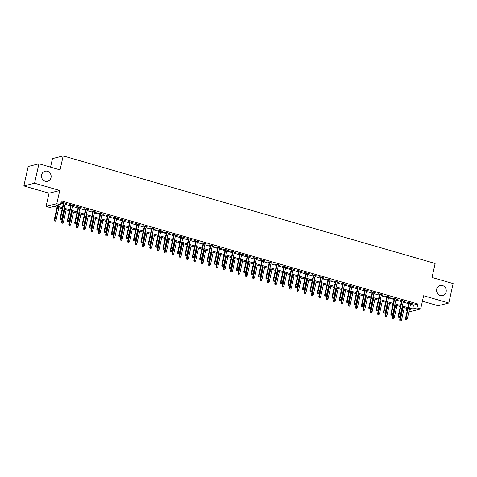 <?xml version="1.0" encoding="UTF-8"?>
<svg xmlns="http://www.w3.org/2000/svg" width="477" height="477" viewBox="0 0 477 477"><rect width="100%" height="100%" fill="white"/><g stroke="black" fill="none" stroke-linecap="round" stroke-linejoin="round"><path stroke-width="0.72" d="M51.015 177.617A5.175 4.812 -104.2 0 1 47.581 181.278A5.175 4.812 -104.2 0 1 41.606 174.892A5.175 4.812 -104.2 0 1 45.041 171.231A5.175 4.812 -104.2 0 1 51.015 177.617M446.126 291.888A5.175 4.812 -104.2 0 1 442.692 295.549A5.175 4.812 -104.2 0 1 436.717 289.169A5.175 4.812 -104.2 0 1 440.152 285.508A5.175 4.812 -104.2 0 1 446.126 291.888M62.189 208.717L54.098 206.374L49.751 207.477L46.072 206.41L56.805 203.703L60.484 204.764L56.131 205.861L62.421 207.68M49.03 193.197L59.762 190.49L34.582 183.204L38.923 163.778L28.191 166.485L23.85 185.917L49.03 193.197L46.072 206.41M50.55 167.135L52.452 158.608L63.185 155.896L435.143 263.471L432.019 277.465L453.15 283.577L448.809 303.008L423.63 295.728L420.678 308.941L409.946 311.648L408.974 311.368M422.407 301.184L438.077 305.715L448.809 303.008M407.191 310.849L406.267 310.587L407.304 310.324M406.762 308.375L406.267 310.587M34.582 183.204L23.85 185.917M65.248 203.536L66.965 203.643L62.553 202.367L61.831 202.546L63.465 203.023M72.599 205.665L74.317 205.766L69.904 204.49L69.183 204.675L70.817 205.146M79.951 207.787L81.668 207.894L77.256 206.619L76.529 206.803L78.162 207.274M87.303 209.916L89.02 210.017L84.608 208.741L83.88 208.926L85.514 209.397M94.655 212.044L96.372 212.146L91.96 210.87L91.232 211.055L92.866 211.526M102.006 214.167L103.718 214.274L99.311 212.998L98.584 213.177L100.218 213.654M109.352 216.296L111.069 216.397L106.663 215.121L105.936 215.306L107.569 215.777M116.704 218.418L118.421 218.526L114.009 217.25L113.287 217.429L114.921 217.906M124.056 220.547L125.773 220.648L121.361 219.372L120.639 219.557L122.273 220.028M131.408 222.67L133.125 222.777L128.712 221.501L127.985 221.686L129.619 222.157M138.759 224.798L140.476 224.9L136.064 223.624L135.337 223.808L136.971 224.279M146.111 226.927L147.828 227.028L143.416 225.752L142.689 225.937L144.322 226.408M153.463 229.049L155.174 229.151L150.768 227.881L150.04 228.06L151.674 228.531M160.809 231.178L162.526 231.279L158.12 230.003L157.392 230.188L159.026 230.659M168.16 233.301L169.878 233.408L165.465 232.132L164.744 232.311L166.378 232.788M175.512 235.429L177.229 235.531L172.817 234.255L172.096 234.44L173.729 234.911M182.864 237.552L184.581 237.659L180.169 236.383L179.447 236.562L181.075 237.039M190.216 239.681L191.933 239.782L187.521 238.506L186.793 238.691L188.427 239.162M197.567 241.803L199.285 241.911L194.872 240.635L194.145 240.819L195.779 241.29M204.919 243.932L206.63 244.033L202.224 242.757L201.497 242.942L203.13 243.413M212.265 246.06L213.982 246.162L209.576 244.886L208.848 245.071L210.482 245.542M219.617 248.183L221.334 248.29L216.922 247.014L216.2 247.193L217.834 247.67M226.969 250.312L228.686 250.413L224.273 249.137L223.552 249.322L225.186 249.793M234.32 252.434L236.037 252.542L231.625 251.266L230.904 251.445L232.532 251.922M241.672 254.563L243.389 254.664L238.977 253.388L238.25 253.573L239.883 254.044M249.024 256.686L250.741 256.793L246.329 255.517L245.601 255.702L247.235 256.173M256.376 258.814L258.087 258.916L253.681 257.64L252.953 257.824L254.587 258.295M263.721 260.943L265.439 261.044L261.032 259.768L260.305 259.953L261.939 260.424M271.073 263.065L272.79 263.167L268.378 261.897L267.657 262.076L269.29 262.547M278.425 265.194L280.142 265.295L275.73 264.019L275.008 264.204L276.642 264.675M285.777 267.317L287.494 267.424L283.082 266.148L282.36 266.327L283.994 266.804M293.128 269.445L294.846 269.547L290.433 268.271L289.706 268.456L291.34 268.927M300.48 271.568L302.197 271.675L297.785 270.399L297.058 270.578L298.691 271.055M307.832 273.697L309.543 273.798L305.137 272.522L304.409 272.707L306.043 273.178M315.178 275.819L316.895 275.927L312.489 274.651L311.761 274.835L313.395 275.307M322.53 277.948L324.247 278.049L319.834 276.773L319.113 276.958L320.747 277.429M329.881 280.077L331.598 280.178L327.186 278.902L326.465 279.087L328.098 279.558M337.233 282.199L338.95 282.306L334.538 281.031L333.817 281.209L335.45 281.686M344.585 284.328L346.302 284.429L341.89 283.153L341.162 283.338L342.796 283.809M351.937 286.45L353.654 286.558L349.242 285.282L348.514 285.461L350.148 285.938M359.288 288.579L361 288.68L356.593 287.404L355.866 287.589L357.5 288.06M366.634 290.702L368.351 290.809L363.945 289.533L363.218 289.718L364.851 290.189M373.986 292.83L375.703 292.932L371.291 291.656L370.569 291.841L372.203 292.312M381.338 294.959L383.055 295.06L378.643 293.784L377.921 293.969L379.555 294.44M388.689 297.082L390.407 297.183L385.994 295.913L385.273 296.092L386.907 296.563M396.041 299.21L397.758 299.312L393.346 298.036L392.619 298.22L394.252 298.691M403.393 301.333L405.11 301.44L400.698 300.164L399.97 300.343L401.604 300.82M410.572 304.237L413.517 305.089L417.87 303.992L61.348 200.877L60.484 204.764M60.853 203.095L63.292 203.798M65.075 204.311L70.644 205.921M72.426 206.44L77.99 208.05M79.778 208.562L85.341 210.172M87.13 210.691L92.693 212.301M94.482 212.82L100.045 214.423M101.834 214.942L107.397 216.552M109.179 217.071L114.748 218.681M116.531 219.193L122.1 220.803M123.883 221.322L129.446 222.932M131.235 223.445L136.798 225.055M138.586 225.573L144.149 227.183M145.938 227.696L151.501 229.306M153.29 229.825L158.853 231.434M160.636 231.953L166.205 233.563M167.987 234.076L173.556 235.686M175.339 236.204L180.902 237.814M182.691 238.327L188.254 239.937M190.043 240.456L195.606 242.066M197.395 242.578L202.958 244.188M204.746 244.707L210.309 246.317M212.092 246.836L217.661 248.439M219.444 248.958L225.013 250.568M226.796 251.087L232.359 252.697M234.147 253.209L239.71 254.819M241.499 255.338L247.062 256.948M248.851 257.461L254.414 259.071M256.203 259.589L261.766 261.199M263.548 261.718L269.117 263.322M270.9 263.841L276.469 265.45M278.252 265.969L283.815 267.579M285.604 268.092L291.167 269.702M292.956 270.22L298.519 271.83M300.307 272.343L305.87 273.953M307.659 274.472L313.222 276.082M315.005 276.594L320.574 278.204M322.357 278.723L327.926 280.333M329.708 280.852L335.271 282.456M337.06 282.974L342.623 284.584M344.412 285.103L349.975 286.713M351.764 287.226L357.327 288.835M359.115 289.354L364.678 290.964M366.461 291.477L372.03 293.087M373.813 293.605L379.382 295.215M381.165 295.734L386.728 297.338M388.516 297.857L394.08 299.467M395.868 299.985L401.431 301.595M403.22 302.108L408.783 303.718M410.745 303.461L412.456 303.563L408.05 302.287L407.322 302.472L408.956 302.943M59.762 190.49L56.805 203.703M417.87 303.992L416.999 307.874L420.678 308.941M38.923 163.778L60.06 169.89L63.185 155.896M409.32 309.817L410.619 309.49L409.469 309.156M407.686 308.637L402.117 307.027M400.334 306.514L394.765 304.904M392.982 304.386L387.419 302.776M385.631 302.257L380.068 300.653M378.279 300.134L372.716 298.524M370.927 298.006L365.364 296.396M363.575 295.883L358.012 294.273M356.23 293.754L350.661 292.145M348.878 291.632L343.309 290.022M341.526 289.503L335.963 287.893M334.174 287.381L328.611 285.771M326.823 285.252L321.259 283.642M319.471 283.123L313.908 281.513M312.119 281.001L306.556 279.391M304.773 278.872L299.204 277.262M297.421 276.749L291.852 275.14M290.07 274.621L284.507 273.011M282.718 272.498L277.155 270.888M275.366 270.37L269.803 268.76M268.014 268.241L262.451 266.637M260.663 266.118L255.1 264.508M253.317 263.99L247.748 262.38M245.965 261.867L240.396 260.257M238.613 259.738L233.05 258.129M231.262 257.616L225.699 256.006M223.91 255.487L218.347 253.877M216.558 253.365L210.995 251.755M209.206 251.236L203.643 249.626M201.86 249.107L196.291 247.497M194.509 246.985L188.94 245.375M187.157 244.856L181.594 243.246M179.805 242.733L174.242 241.123M172.453 240.605L166.89 238.995M165.102 238.482L159.539 236.872M157.75 236.353L152.187 234.744M150.404 234.225L144.835 232.621M143.052 232.102L137.483 230.492M135.701 229.974L130.138 228.364M128.349 227.851L122.786 226.241M120.997 225.722L115.434 224.112M113.645 223.6L108.082 221.99M106.293 221.471L100.73 219.861M98.948 219.348L93.379 217.739M91.596 217.22L86.027 215.61M84.244 215.091L78.681 213.481M76.892 212.969L71.329 211.359M69.541 210.84L63.978 209.23M409.701 308.124L412.647 308.977L416.999 307.874M64.21 208.199L69.773 209.808M71.556 210.327L77.125 211.937M78.908 212.45L84.477 214.06M86.259 214.578L91.822 216.188M93.611 216.701L99.174 218.311M100.963 218.83L106.526 220.44M108.315 220.952L113.878 222.562M115.667 223.081L121.23 224.691M123.012 225.21L128.581 226.819M130.364 227.332L135.933 228.942M137.716 229.461L143.279 231.071M145.068 231.583L150.631 233.193M152.419 233.712L157.982 235.322M159.771 235.835L165.334 237.445M167.123 237.963L172.686 239.573M174.469 240.092L180.038 241.696M181.82 242.215L187.389 243.825M189.172 244.343L194.735 245.953M196.524 246.466L202.087 248.076M203.876 248.595L209.439 250.204M211.228 250.717L216.791 252.327M218.579 252.846L224.142 254.456M225.925 254.968L231.494 256.578M233.277 257.097L238.846 258.707M240.629 259.226L246.192 260.836M247.98 261.348L253.543 262.958M255.332 263.477L260.895 265.087M262.684 265.6L268.247 267.209M270.036 267.728L275.599 269.338M277.381 269.851L282.95 271.461M284.733 271.979L290.302 273.589M292.085 274.108L297.648 275.712M299.437 276.231L305 277.841M306.789 278.359L312.352 279.969M314.14 280.482L319.703 282.092M321.492 282.611L327.055 284.22M328.838 284.733L334.407 286.343M336.19 286.862L341.759 288.472M343.541 288.984L349.104 290.594M350.893 291.113L356.456 292.723M358.245 293.242L363.808 294.852M365.597 295.364L371.16 296.974M372.948 297.493L378.511 299.103M380.294 299.616L385.863 301.225M387.646 301.744L393.215 303.354M394.998 303.867L400.561 305.477M402.349 305.995L407.913 307.605M413.517 305.089L412.647 308.977M411.818 303.378L411.734 303.748M404.466 301.249L404.383 301.619M397.114 299.127L397.031 299.496M389.763 296.998L389.679 297.368M382.411 294.875L382.327 295.245M375.059 292.747L374.982 293.116M367.707 290.624L367.63 290.988M360.362 288.496L360.278 288.865M353.01 286.367L352.926 286.737M345.658 284.244L345.575 284.614M338.306 282.116L338.223 282.485M330.955 279.993L330.871 280.363M323.603 277.864L323.525 278.234M316.251 275.742L316.173 276.111M308.905 273.613L308.822 273.983M301.553 271.491L301.47 271.854M294.202 269.362L294.118 269.732M286.85 267.233L286.766 267.603M279.498 265.111L279.415 265.48M272.146 262.982L272.069 263.352M264.795 260.859L264.717 261.229M257.449 258.731L257.365 259.1M250.097 256.608L250.014 256.972M242.745 254.479L242.662 254.849M235.394 252.351L235.31 252.721M228.042 250.228L227.958 250.598M220.69 248.1L220.612 248.469M213.338 245.977L213.261 246.347M205.992 243.848L205.909 244.218M198.641 241.726L198.557 242.095M191.289 239.597L191.205 239.967M183.937 237.474L183.854 237.838M176.585 235.346L176.502 235.716M169.234 233.217L169.156 233.587M161.882 231.095L161.804 231.464M154.536 228.966L154.453 229.336M147.184 226.843L147.101 227.213M139.833 224.715L139.749 225.084M132.481 222.592L132.397 222.956M125.129 220.463L125.046 220.833M117.777 218.335L117.694 218.704M110.425 216.212L110.348 216.582M103.08 214.084L102.996 214.453M95.728 211.961L95.644 212.331M88.376 209.832L88.293 210.202M81.024 207.71L80.941 208.079M73.673 205.581L73.589 205.951M66.321 203.458L66.237 203.822M409.039 302.573L405.51 318.362L406.034 318.231L409.504 302.71M405.987 319.351L406.72 319.566L405.987 319.351L406.034 318.231L407.358 318.612L410.822 303.092M405.51 318.362L405.694 319.423M406.72 319.566L407.358 318.612M399.893 320.89L400.918 321.027L399.893 320.89L399.708 319.823L401.556 320.073L404.329 307.665M400.185 320.818L403.005 307.283M399.708 319.823L402.54 307.152M401.556 320.073L400.918 321.027M401.688 300.45L398.158 316.233L398.683 316.102L402.153 300.582M398.635 317.229L399.368 317.438L398.635 317.229L398.683 316.102L400.006 316.484L403.476 300.963M398.158 316.233L398.343 317.3M399.368 317.438L400.006 316.484M394.336 298.322L390.806 314.104L391.331 313.973L394.801 298.459M391.283 315.1L392.016 315.315L391.283 315.1L391.331 313.973L392.654 314.361L396.125 298.84M390.806 314.104L390.991 315.172M392.016 315.315L392.654 314.361M386.984 296.199L383.46 311.982L383.979 311.851L387.449 296.33M383.931 312.972L384.665 313.186L383.931 312.972L383.979 311.851L385.303 312.232L388.773 296.712M383.46 311.982L383.639 313.049M384.665 313.186L385.303 312.232M379.632 294.07L376.109 309.853L376.627 309.722L380.097 294.202M376.58 310.849L377.319 311.064L376.58 310.849L376.627 309.722L377.951 310.104L381.421 294.589M376.109 309.853L376.293 310.921M377.319 311.064L377.951 310.104M392.541 318.767L393.567 318.904L392.541 318.767L392.356 317.7L394.205 317.95L396.977 305.542M392.833 318.69L395.654 305.161M392.356 317.7L395.189 305.024M394.205 317.95L393.567 318.904M385.189 316.639L386.215 316.776L385.189 316.639L385.005 315.571L386.853 315.822L389.626 303.414M385.482 316.567L388.302 303.032M385.005 315.571L387.843 302.901M386.853 315.822L386.215 316.776M377.844 314.51L378.863 314.653L377.844 314.51L377.659 313.449L379.501 313.699L382.274 301.291M378.13 314.438L380.95 300.909M377.659 313.449L380.491 300.772M379.501 313.699L378.863 314.653M370.492 312.387L371.517 312.524L370.492 312.387L370.307 311.32L372.149 311.57L374.922 299.162M370.778 312.316L373.598 298.781M370.307 311.32L373.139 298.65M372.149 311.57L371.517 312.524M372.287 291.942L368.757 307.731L369.276 307.599L372.746 292.079M369.228 308.72L369.967 308.935L369.228 308.72L369.276 307.599L370.599 307.981L374.069 292.461M368.757 307.731L368.942 308.798M369.967 308.935L370.599 307.981M363.14 310.259L364.166 310.402L363.14 310.259L362.955 309.191L364.798 309.448L367.576 297.04M363.426 310.187L366.253 296.652M362.955 309.191L365.787 296.521M364.798 309.448L364.166 310.402M364.935 289.819L361.405 305.602L361.93 305.471L365.394 289.95M361.882 306.598L362.615 306.806L361.882 306.598L361.93 305.471L363.253 305.852L366.718 290.338M361.405 305.602L361.59 306.669M362.615 306.806L363.253 305.852M355.788 308.136L356.814 308.273L355.788 308.136L355.603 307.069L357.452 307.319L360.224 294.911M356.08 308.059L358.901 294.53M355.603 307.069L358.436 294.392M357.452 307.319L356.814 308.273M357.583 287.691L354.053 303.479L354.578 303.348L358.048 287.828M354.53 304.469L355.264 304.684L354.53 304.469L354.578 303.348L355.902 303.73L359.366 288.209M354.053 303.479L354.238 304.541M355.264 304.684L355.902 303.73M348.437 306.007L349.462 306.151L348.437 306.007L348.252 304.94L350.1 305.191L352.873 292.783M348.729 305.936L351.549 292.401M348.252 304.94L351.084 292.27M350.1 305.191L349.462 306.151M350.231 285.568L346.701 301.351L347.226 301.22L350.696 285.699M347.178 302.346L347.912 302.555L347.178 302.346L347.226 301.22L348.55 301.601L352.02 286.081M346.701 301.351L346.886 302.418M347.912 302.555L348.55 301.601M341.085 303.885L342.11 304.022L341.085 303.885L340.9 302.817L342.748 303.068L345.521 290.66M341.377 303.807L344.197 290.278M340.9 302.817L343.732 290.141M342.748 303.068L342.11 304.022M342.88 283.439L339.35 299.228L339.874 299.091L343.345 283.577M339.827 300.218L340.56 300.432L339.827 300.218L339.874 299.091L341.198 299.478L344.668 283.958M339.35 299.228L339.535 300.289M340.56 300.432L341.198 299.478M333.733 301.756L334.759 301.893L333.733 301.756L333.548 300.689L335.397 300.939L338.169 288.531M334.025 301.685L336.845 288.15M333.548 300.689L336.386 288.019M335.397 300.939L334.759 301.893M335.528 281.317L332.004 297.099L332.523 296.968L335.993 281.448M332.475 298.095L333.208 298.304L332.475 298.095L332.523 296.968L333.846 297.35L337.317 281.829M332.004 297.099L332.183 298.167M333.208 298.304L333.846 297.35M326.387 299.628L327.407 299.771L326.387 299.628L326.202 298.566L328.045 298.817L330.817 286.409M326.673 299.556L329.494 286.027M326.202 298.566L329.035 285.89M328.045 298.817L327.407 299.771M328.176 279.188L324.652 294.971L325.171 294.84L328.641 279.325M325.123 295.967L325.863 296.181L325.123 295.967L325.171 294.84L326.495 295.221L329.965 279.707M324.652 294.971L324.837 296.038M325.863 296.181L326.495 295.221M319.035 297.505L320.061 297.642L319.035 297.505L318.851 296.438L320.693 296.688L323.466 284.28M319.322 297.433L322.142 283.898M318.851 296.438L321.683 283.767M320.693 296.688L320.061 297.642M320.83 277.065L317.3 292.848L317.819 292.717L321.289 277.197M317.771 293.838L318.511 294.053L317.771 293.838L317.819 292.717L319.143 293.099L322.613 277.578M317.3 292.848L317.485 293.915M318.511 294.053L319.143 293.099M311.684 295.376L312.709 295.519L311.684 295.376L311.499 294.315L313.341 294.565L316.12 282.157M311.97 295.305L314.796 281.77M311.499 294.315L314.331 281.639M313.341 294.565L312.709 295.519M313.478 274.937L309.949 290.72L310.473 290.588L313.938 275.068M310.426 291.715L311.159 291.924L310.426 291.715L310.473 290.588L311.797 290.97L315.261 275.456M309.949 290.72L310.133 291.787M311.159 291.924L311.797 290.97M304.332 293.254L305.358 293.391L304.332 293.254L304.147 292.186L305.995 292.437L308.768 280.029M304.624 293.176L307.444 279.647M304.147 292.186L306.979 279.51M305.995 292.437L305.358 293.391M306.127 272.808L302.597 288.597L303.122 288.466L306.592 272.945M303.074 289.587L303.807 289.801L303.074 289.587L303.122 288.466L304.445 288.847L307.909 273.327M302.597 288.597L302.782 289.664M303.807 289.801L304.445 288.847M296.98 291.125L298.006 291.268L296.98 291.125L296.795 290.058L298.644 290.308L301.416 277.906M297.272 291.053L300.093 277.519M296.795 290.058L299.628 277.387M298.644 290.308L298.006 291.268M298.775 270.686L295.245 286.468L295.77 286.337L299.24 270.817M295.722 287.464L296.455 287.673L295.722 287.464L295.77 286.337L297.093 286.719L300.564 271.198M295.245 286.468L295.43 287.536M296.455 287.673L297.093 286.719M289.628 289.002L290.654 289.14L289.628 289.002L289.444 287.935L291.292 288.186L294.065 275.778M289.921 288.925L292.741 275.396M289.444 287.935L292.276 275.259M291.292 288.186L290.654 289.14M291.423 268.557L287.893 284.346L288.418 284.209L291.888 268.694M288.37 285.335L289.104 285.55L288.37 285.335L288.418 284.209L289.742 284.596L293.212 269.076M287.893 284.346L288.078 285.407M289.104 285.55L289.742 284.596M282.277 286.874L283.302 287.011L282.277 286.874L282.092 285.806L283.94 286.057L286.713 273.649M282.569 286.802L285.389 273.267M282.092 285.806L284.93 273.136M283.94 286.057L283.302 287.011M284.071 266.434L280.548 282.217L281.066 282.086L284.536 266.565M281.019 283.213L281.752 283.421L281.019 283.213L281.066 282.086L282.39 282.467L285.86 266.947M280.548 282.217L280.726 283.284M281.752 283.421L282.39 282.467M274.931 284.751L275.95 284.888L274.931 284.751L274.746 283.684L276.588 283.934L279.361 271.526M275.217 284.674L278.037 271.145M274.746 283.684L277.578 271.008M276.588 283.934L275.95 284.888M276.72 264.306L273.196 280.088L273.715 279.957L277.185 264.443M273.667 281.084L274.406 281.299L273.667 281.084L273.715 279.957L275.038 280.345L278.508 264.824M273.196 280.088L273.381 281.156M274.406 281.299L275.038 280.345M267.579 282.623L268.605 282.76L267.579 282.623L267.394 281.555L269.237 281.806L272.009 269.398M267.865 282.551L270.686 269.016M267.394 281.555L270.226 268.885M269.237 281.806L268.605 282.76M269.374 262.183L265.844 277.966L266.363 277.835L269.833 262.314M266.315 278.956L267.054 279.17L266.315 278.956L266.363 277.835L267.686 278.216L271.157 262.696M265.844 277.966L266.029 279.033M267.054 279.17L267.686 278.216M260.227 280.494L261.253 280.637L260.227 280.494L260.043 279.433L261.885 279.683L264.663 267.275M260.514 280.422L263.34 266.893M260.043 279.433L262.875 266.756M261.885 279.683L261.253 280.637M262.022 260.054L258.492 275.837L259.017 275.706L262.481 260.186M258.969 276.833L259.703 277.048L258.969 276.833L259.017 275.706L260.335 276.088L263.805 260.573M258.492 275.837L258.677 276.904M259.703 277.048L260.335 276.088M252.876 278.371L253.901 278.508L252.876 278.371L252.691 277.304L254.539 277.554L257.312 265.146M253.168 278.3L255.988 264.765M252.691 277.304L255.523 264.634M254.539 277.554L253.901 278.508M254.67 257.926L251.14 273.715L251.665 273.583L255.135 258.063M251.617 274.704L252.351 274.919L251.617 274.704L251.665 273.583L252.989 273.965L256.453 258.445M251.14 273.715L251.325 274.782M252.351 274.919L252.989 273.965M245.524 276.243L246.549 276.386L245.524 276.243L245.339 275.175L247.187 275.432L249.96 263.024M245.816 276.171L248.636 262.636M245.339 275.175L248.171 262.505M247.187 275.432L246.549 276.386M247.319 255.803L243.789 271.586L244.313 271.455L247.784 255.934M244.266 272.582L244.999 272.79L244.266 272.582L244.313 271.455L245.637 271.836L249.107 256.322M243.789 271.586L243.974 272.653M244.999 272.79L245.637 271.836M238.172 274.12L239.198 274.257L238.172 274.12L237.987 273.053L239.836 273.303L242.608 260.895M238.464 274.042L241.284 260.514M237.987 273.053L240.819 260.376M239.836 273.303L239.198 274.257M239.967 253.675L236.437 269.463L236.962 269.332L240.432 253.812M236.914 270.453L237.647 270.668L236.914 270.453L236.962 269.332L238.285 269.714L241.756 254.193M236.437 269.463L236.622 270.525M237.647 270.668L238.285 269.714M230.82 271.991L231.846 272.134L230.82 271.991L230.635 270.924L232.484 271.174L235.256 258.767M231.112 271.92L233.933 258.385M230.635 270.924L233.474 258.254M232.484 271.174L231.846 272.134M232.615 251.552L229.091 267.335L229.61 267.203L233.08 251.683M229.562 268.33L230.296 268.539L229.562 268.33L229.61 267.203L230.934 267.585L234.404 252.065M229.091 267.335L229.27 268.402M230.296 268.539L230.934 267.585M223.469 269.869L224.494 270.006L223.469 269.869L223.29 268.801L225.132 269.052L227.905 256.644M223.761 269.791L226.581 256.262M223.29 268.801L226.122 256.125M225.132 269.052L224.494 270.006M225.263 249.423L221.739 265.212L222.258 265.075L225.728 249.56M222.21 266.202L222.95 266.416L222.21 266.202L222.258 265.075L223.582 265.462L227.052 249.942M221.739 265.212L221.924 266.273M222.95 266.416L223.582 265.462M217.917 247.301L214.388 263.083L214.906 262.952L218.377 247.432M214.859 264.079L215.598 264.288L214.859 264.079L214.906 262.952L216.23 263.334L219.7 247.813M214.388 263.083L214.572 264.151M215.598 264.288L216.23 263.334M210.566 245.172L207.036 260.955L207.561 260.824L211.025 245.309M207.513 261.951L208.246 262.165L207.513 261.951L207.561 260.824L208.878 261.205L212.348 245.691M207.036 260.955L207.221 262.022M208.246 262.165L208.878 261.205M216.123 267.74L217.148 267.877L216.123 267.74L215.938 266.673L217.78 266.923L220.553 254.515M216.409 267.669L219.229 254.134M215.938 266.673L218.77 254.002M217.78 266.923L217.148 267.877M208.771 265.611L209.797 265.755L208.771 265.611L208.586 264.55L210.429 264.801L213.207 252.393M209.057 265.54L211.883 252.011M208.586 264.55L211.418 251.874M210.429 264.801L209.797 265.755M201.419 263.489L202.445 263.626L201.419 263.489L201.234 262.422L203.083 262.672L205.855 250.264M201.711 263.417L204.532 249.882M201.234 262.422L204.067 249.751M203.083 262.672L202.445 263.626M203.214 243.049L199.684 258.832L200.209 258.701L203.679 243.181M200.161 259.822L200.895 260.037L200.161 259.822L200.209 258.701L201.532 259.083L204.997 243.562M199.684 258.832L199.869 259.899M200.895 260.037L201.532 259.083M194.067 261.36L195.093 261.503L194.067 261.36L193.883 260.299L195.731 260.549L198.504 248.141M194.36 261.289L197.18 247.754M193.883 260.299L196.715 247.623M195.731 260.549L195.093 261.503M195.862 240.921L192.332 256.704L192.857 256.572L196.327 241.052M192.809 257.699L193.543 257.908L192.809 257.699L192.857 256.572L194.181 256.954L197.651 241.44M192.332 256.704L192.517 257.771M193.543 257.908L194.181 256.954M186.716 259.238L187.741 259.375L186.716 259.238L186.531 258.17L188.379 258.421L191.152 246.013M187.008 259.16L189.828 245.631M186.531 258.17L189.363 245.494M188.379 258.421L187.741 259.375M188.51 238.792L184.981 254.581L185.505 254.45L188.975 238.929M185.458 255.571L186.191 255.785L185.458 255.571L185.505 254.45L186.829 254.831L190.299 239.311M184.981 254.581L185.165 255.648M186.191 255.785L186.829 254.831M179.364 257.109L180.389 257.252L179.364 257.109L179.179 256.042L181.027 256.292L183.8 243.89M179.656 257.037L182.476 243.503M179.179 256.042L182.017 243.371M181.027 256.292L180.389 257.252M181.159 236.67L177.635 252.452L178.154 252.321L181.624 236.801M178.106 253.448L178.839 253.657L178.106 253.448L178.154 252.321L179.477 252.703L182.947 237.182M177.635 252.452L177.814 253.52M178.839 253.657L179.477 252.703M172.012 254.986L173.038 255.123L172.012 254.986L171.833 253.919L173.676 254.169L176.448 241.761M172.304 254.909L175.125 241.38M171.833 253.919L174.665 241.243M173.676 254.169L173.038 255.123M173.807 234.541L170.283 250.33L170.802 250.192L174.272 234.678M170.754 251.319L171.493 251.534L170.754 251.319L170.802 250.192L172.125 250.58L175.596 235.06M170.283 250.33L170.468 251.391M171.493 251.534L172.125 250.58M164.666 252.858L165.692 252.995L164.666 252.858L164.482 251.79L166.324 252.041L169.096 239.633M164.953 252.786L167.773 239.251M164.482 251.79L167.314 239.12M166.324 252.041L165.692 252.995M166.461 232.418L162.931 248.201L163.45 248.07L166.92 232.549M163.402 249.197L164.142 249.405L163.402 249.197L163.45 248.07L164.774 248.451L168.244 232.931M162.931 248.201L163.116 249.268M164.142 249.405L164.774 248.451M157.315 250.735L158.34 250.872L157.315 250.735L157.13 249.668L158.972 249.918L161.751 237.51M157.601 250.658L160.427 237.129M157.13 249.668L159.962 236.991M158.972 249.918L158.34 250.872M159.109 230.29L155.58 246.072L156.104 245.941L159.568 230.427M156.057 247.068L156.79 247.283L156.057 247.068L156.104 245.941L157.422 246.329L160.892 230.808M155.58 246.072L155.764 247.14M156.79 247.283L157.422 246.329M149.963 248.606L150.988 248.744L149.963 248.606L149.778 247.539L151.626 247.79L154.399 235.382M150.255 248.535L153.075 235M149.778 247.539L152.61 234.869M151.626 247.79L150.988 248.744M151.758 228.167L148.228 243.95L148.752 243.819L152.223 228.298M148.705 244.939L149.438 245.154L148.705 244.939L148.752 243.819L150.076 244.2L153.54 228.68M148.228 243.95L148.413 245.017M149.438 245.154L150.076 244.2M142.611 246.478L143.637 246.621L142.611 246.478L142.426 245.416L144.275 245.667L147.047 233.259M142.903 246.406L145.724 232.877M142.426 245.416L145.258 232.74M144.275 245.667L143.637 246.621M144.406 226.038L140.876 241.821L141.401 241.69L144.871 226.17M141.353 242.817L142.086 243.031L141.353 242.817L141.401 241.69L142.724 242.072L146.195 226.557M140.876 241.821L141.061 242.888M142.086 243.031L142.724 242.072M135.259 244.355L136.285 244.492L135.259 244.355L135.074 243.288L136.923 243.538L139.695 231.13M135.551 244.284L138.372 230.749M135.074 243.288L137.907 230.618M136.923 243.538L136.285 244.492M137.054 223.91L133.524 239.698L134.049 239.567L137.519 224.047M134.001 240.688L134.735 240.903L134.001 240.688L134.049 239.567L135.373 239.949L138.843 224.428M133.524 239.698L133.709 240.766M134.735 240.903L135.373 239.949M127.908 242.227L128.933 242.37L127.908 242.227L127.723 241.159L129.571 241.416L132.344 229.008M128.2 242.155L131.02 228.62M127.723 241.159L130.561 228.489M129.571 241.416L128.933 242.37M129.702 221.787L126.178 237.57L126.697 237.439L130.167 221.918M126.649 238.566L127.383 238.774L126.649 238.566L126.697 237.439L128.021 237.82L131.491 222.306M126.178 237.57L126.357 238.637M127.383 238.774L128.021 237.82M120.556 240.104L121.581 240.241L120.556 240.104L120.377 239.037L122.219 239.287L124.992 226.879M120.848 240.026L123.668 226.497M120.377 239.037L123.209 226.36M122.219 239.287L121.581 240.241M122.35 219.658L118.827 235.447L119.345 235.316L122.816 219.796M119.298 236.437L120.037 236.652L119.298 236.437L119.345 235.316L120.669 235.698L124.139 220.177M118.827 235.447L119.011 236.509M120.037 236.652L120.669 235.698M113.21 237.975L114.236 238.118L113.21 237.975L113.025 236.908L114.868 237.158L117.64 224.75M113.496 237.904L116.316 224.369M113.025 236.908L115.857 224.238M114.868 237.158L114.236 238.118M115.005 217.536L111.475 233.319L111.994 233.187L115.464 217.667M111.946 234.314L112.685 234.523L111.946 234.314L111.994 233.187L113.317 233.569L116.787 218.049M111.475 233.319L111.66 234.386M112.685 234.523L113.317 233.569M105.858 235.853L106.884 235.99L105.858 235.853L105.673 234.785L107.516 235.036L110.294 222.628M106.144 235.775L108.971 222.246M105.673 234.785L108.506 222.109M107.516 235.036L106.884 235.99M107.653 215.407L104.123 231.196L104.648 231.059L108.112 215.544M104.6 232.186L105.334 232.4L104.6 232.186L104.648 231.059L105.966 231.446L109.436 215.926M104.123 231.196L104.308 232.257M105.334 232.4L105.966 231.446M98.506 233.724L99.532 233.861L98.506 233.724L98.322 232.657L100.17 232.907L102.943 220.499M98.799 233.652L101.619 220.118M98.322 232.657L101.154 219.986M100.17 232.907L99.532 233.861M100.301 213.285L96.771 229.067L97.296 228.936L100.76 213.416M97.248 230.063L97.982 230.272L97.248 230.063L97.296 228.936L98.62 229.318L102.084 213.797M96.771 229.067L96.956 230.135M97.982 230.272L98.62 229.318M91.155 231.595L92.18 231.739L91.155 231.595L90.97 230.534L92.818 230.785L95.591 218.377M91.447 231.524L94.267 217.995M90.97 230.534L93.802 217.858M92.818 230.785L92.18 231.739M92.949 211.156L89.42 226.939L89.944 226.808L93.414 211.293M89.897 227.934L90.63 228.149L89.897 227.934L89.944 226.808L91.268 227.189L94.738 211.675M89.42 226.939L89.604 228.006M90.63 228.149L91.268 227.189M83.803 229.473L84.828 229.61L83.803 229.473L83.618 228.405L85.466 228.656L88.239 216.248M84.095 229.401L86.915 215.866M83.618 228.405L86.45 215.735M85.466 228.656L84.828 229.61M85.598 209.033L82.068 224.816L82.593 224.685L86.063 209.164M82.545 225.806L83.278 226.02L82.545 225.806L82.593 224.685L83.916 225.066L87.386 209.546M82.068 224.816L82.253 225.883M83.278 226.02L83.916 225.066M76.451 227.344L77.477 227.487L76.451 227.344L76.266 226.283L78.115 226.533L80.887 214.125M76.743 227.273L79.564 213.738M76.266 226.283L79.104 213.607M78.115 226.533L77.477 227.487M78.246 206.905L74.722 222.687L75.241 222.556L78.711 207.036M75.193 223.683L75.926 223.892L75.193 223.683L75.241 222.556L76.564 222.938L80.035 207.423M74.722 222.687L74.901 223.755M75.926 223.892L76.564 222.938M69.099 225.222L70.125 225.359L69.099 225.222L68.921 224.154L70.763 224.405L73.536 211.997M69.392 225.144L72.212 211.615M68.921 224.154L71.753 211.478M70.763 224.405L70.125 225.359M70.894 204.776L67.37 220.565L67.889 220.434L71.359 204.913M67.841 221.555L68.581 221.769L67.841 221.555L67.889 220.434L69.213 220.815L72.683 205.295M67.37 220.565L67.555 221.632M68.581 221.769L69.213 220.815M61.754 223.093L62.779 223.236L61.754 223.093L61.569 222.026L63.411 222.276L66.184 209.874M62.04 223.021L64.86 209.486M61.569 222.026L64.401 209.355M63.411 222.276L62.779 223.236M63.548 202.653L60.019 218.436L60.537 218.305L64.007 202.785M60.49 219.432L61.229 219.641L60.49 219.432L60.537 218.305L61.861 218.687L65.331 203.166M60.019 218.436L60.203 219.503M61.229 219.641L61.861 218.687M54.402 220.97L55.427 221.107L54.402 220.97L54.217 219.903L56.059 220.153L58.838 207.745M54.688 220.893L57.514 207.364M54.217 219.903L57.049 207.227M56.059 220.153L55.427 221.107"/></g></svg>
